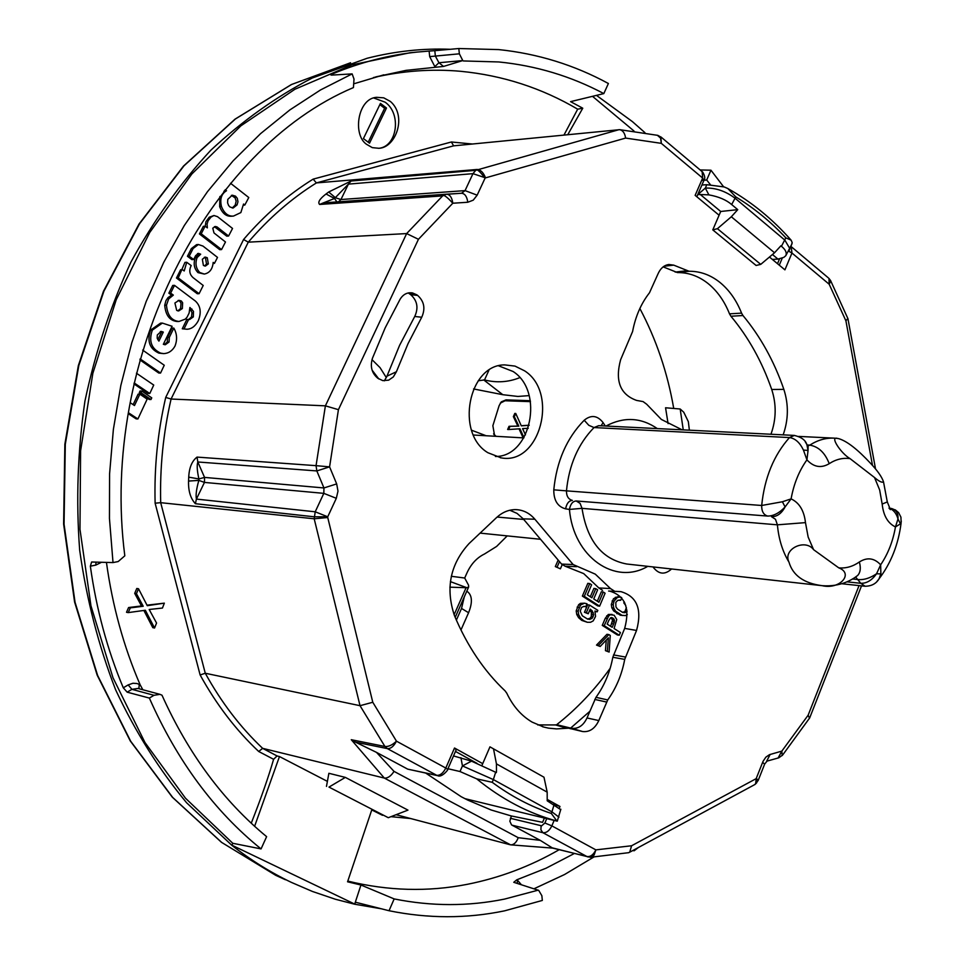 <?xml version="1.0" encoding="UTF-8"?>
<svg xmlns="http://www.w3.org/2000/svg" width="965" height="965" viewBox="0 0 965 965"><rect width="100%" height="100%" fill="white"/><g stroke="black" fill="none" stroke-linecap="round" stroke-linejoin="round"><path stroke-width="1.45" d="M610.929 617.721L612.582 620.133L610.604 626.309M608.734 620.531L610.568 617.817L611.653 617.54L614.09 619.132L614.331 622.015L612.22 627.334L607.202 624.15L608.734 620.531M611.026 617.757L612.956 618.034M612.16 618.855L614.09 619.132M612.582 620.133L614.512 620.411M612.413 621.725L614.331 622.015M611.738 623.643L613.668 623.933M619.277 635.235L620.411 632.533L614.066 628.505L616.756 619.53L614.15 615.224L610.242 614.729L608.589 616.14L604.199 625.682L619.277 635.235L617.347 634.946L602.269 625.392L604.199 625.682M612.112 614.428L608.312 614.452L605.26 618.336L607.19 618.613M605.26 618.336L602.269 625.392M606.659 615.863L608.589 616.14M608.312 614.452L610.242 614.729M606.273 640.072L605.453 650.663L609.12 652.063L610.266 635.452L608.891 634.584L598.433 645.392L600.17 646.478L608.396 637.853L607.371 650.977M673.727 408.46C667.539 372.695 656.248 339.378 639.855 308.498M556.612 724.751C576.805 708.853 594.657 690.011 610.206 668.238M668.082 423.623L665.561 407.773L680.18 409.003L683.751 412.224L688.335 421.645L689.384 430.197M589.748 583.584L587.818 583.343L582.365 596.093L597.685 605.887L599.603 606.165L605.103 593.21L603.27 592.028L598.915 602.269L593.74 598.951L597.637 589.808L595.815 588.638L591.907 597.781L587.311 594.826L591.605 584.778L589.748 583.584L584.283 596.358L599.603 606.165M595.815 588.638L593.885 588.385L590.315 596.756M603.27 592.028L601.34 591.774L597.311 601.243M584.561 603.197L580.411 603.366L578.566 604.79L576.214 610.881L576.744 614.464L578.614 617.709L581.774 620.411L587.347 622.292L590.58 622.268L593.21 620.881L595.562 616.406L594.935 611.026L597.202 611.822L597.83 610.35L589.555 605.079L586.37 612.57L588.252 613.764L590.218 609.144L592.233 610.869L593.656 614.826L591.943 618.589L587.697 619.156L582.293 615.779L580.23 611.159L581.581 607.383L584.151 606.334L585.767 606.72L587.01 603.788L584.561 603.197L580.484 605.055L578.131 611.159L578.662 614.741L580.532 617.986L583.692 620.7L587.347 622.292M583.668 606.406L585.767 606.72M589.784 610.145L591.4 612.498L591.28 616.551L590.025 618.3L587.444 619.048M589.555 605.079L587.637 604.802L584.452 612.293L588.252 613.764M595.091 611.484L597.202 611.822M626.381 607.576L624.874 611.665L622.497 612.341M624.259 601.786L623.8 602.872L625.79 605.525M621.4 597.395L617.528 596.78L613.475 598.734L611.303 604.452L611.822 607.793L613.668 610.917L620.411 615.248L625.465 615.598L627.286 614.596M605.453 650.663L609.12 652.063M608.891 634.584L606.961 634.295L596.515 645.09L600.17 646.478M555.321 566.576L560.388 568.831L555.321 566.576L558.156 560.05M772.446 254.519L777.947 259.09L783.797 257.39L785.8 255.701C787.018 252.782 785.57 249.646 781.445 246.28L780.878 245.81L774.533 252.77L760.746 264.374L717.429 228.681L712.785 229.875L756.102 265.472L760.746 264.374M777.947 259.09L772.362 259.428M453.526 755.921L471.511 761.156L462.44 765.921L460.003 771.53L447.953 768.719M471.511 761.156L495.636 772.241L493.368 779.587L462.44 765.921L460.92 757.682M495.636 772.241L496.324 772.615L496.48 771.711L496.444 763.882L547.179 792.144L543.983 777.211L489.955 746.85L481.933 765.474M493.513 748.852L496.444 763.882M560.798 809.707L547.203 800.793L547.179 792.144M558.964 817.15L551.944 811.842L551.28 813.435L557.022 821.131L464.841 798.622M627.093 611.545L625.018 612.678L622.715 612.449L617.455 609.072L615.935 606.864L615.803 602.413L617.733 600.339L620.712 600.266L621.75 597.817M619.47 597.033L617.262 597.54L614.005 601.255L613.233 604.705L613.752 608.059L615.598 611.195L622.341 615.525M456.373 620.121L461.535 608.445L464.298 596.828M460.956 630L468.58 612.715C472.512 602.86 472.295 595.96 467.941 592.028L467.144 591.533M562.173 564.706L560.388 568.831M557.239 566.805L559.483 561.618M386.35 377.653L380.065 367.665L371.995 359.643M378.811 378.943L372.068 370.09M570.617 728.117L589.772 711.374M683.256 429.883L680.18 409.003M700.313 194.52L708.901 194.87C718.66 196.643 726.247 199.876 731.663 204.544L737.755 209.646L720.71 211.48L700.313 194.52L697.767 194.604L705.331 188.091C715.596 187.705 725.547 191.106 735.173 198.308L784.859 240.14L789.925 248.729L789.261 250.333M781.445 246.28L785.824 237.836L791.119 240.164L792.181 242.577L791.276 245.532M785.824 237.836C770.661 221.624 753.979 207.982 735.776 196.896L727.839 188.537L724.22 186.945L706.802 184.701L701.917 185.015M554.091 804.605L551.944 811.842L493.368 779.587L492.21 782.301L476.662 778.839L460.003 771.53M556.298 820.95L557.022 821.131M706.802 184.701L705.331 188.091L708.901 194.87M720.71 211.48L712.785 229.875M737.755 209.646L731.325 216.763L774.533 252.77M596.515 645.09L598.433 645.392M717.429 228.681L731.325 216.763M582.365 596.093L584.283 596.358M584.452 612.293L586.37 612.57M581.774 620.411L583.692 620.7M578.614 617.709L580.532 617.986M576.744 614.464L578.662 614.741M576.214 610.881L578.131 611.159M577.106 607.142L579.024 607.419M578.566 604.79L580.484 605.055M580.411 603.366L582.341 603.632M588.168 619.12L590.085 619.397M590.025 618.3L591.943 618.589M591.28 616.551L593.198 616.828M591.738 614.548L593.656 614.826M591.4 612.498L593.33 612.775M590.303 610.604L592.233 610.869M623.8 602.872L624.837 603.016M616.828 613.619L618.758 613.885M613.668 610.917L615.598 611.195M611.822 607.793L613.752 608.059M611.303 604.452L613.233 604.705M612.075 600.99L614.005 601.255M613.475 598.734L615.405 598.988M615.332 597.287L617.262 597.54M619.084 600.037L620.712 600.266M623.088 612.401L625.018 612.678M624.874 611.665L626.816 611.931M626.068 610.013L626.9 610.133M510.003 426.349L509.038 426.301L507.626 429.473L508.591 429.522L510.003 426.349L518.82 426.132L514.333 416.663L515.756 413.466L521.293 425.842L529.158 425.324M523.971 437.664L519.954 428.774L508.591 429.522M528.241 428.303L522.56 428.605L525.491 434.865M523.114 437.869L519.037 428.834M521.245 425.734L529.182 425.215M509.038 426.301L517.855 426.096L513.368 416.627L514.791 413.43L515.756 413.466M513.368 416.627L514.333 416.663M517.855 426.096L518.82 426.132M530.473 401.645L505.033 400.764L500.28 403.153M493.573 433.888L496.082 436.325M519.785 377.641C508.398 382.224 496.649 382.996 484.514 379.957L478.23 380.753M483.622 379.848L502.801 394.697L517.903 396.446L529.17 395.614M502.801 394.697L473.562 388.943M449.859 587.166L466.867 587.733L468.664 586.973L468.544 585.164L464.696 578.023L466.964 572.92C471.053 563.994 476.903 557.686 484.502 553.994L496.637 546.419L507.216 535.889M451.318 576.286L464.696 578.023M530.316 400.716L506.022 399.872L501.342 401.85L499.122 405.626L492.862 425.71L494.526 435.287L495.54 436.289M471.535 430.197L486.107 435.746M523.73 519.447L497.132 517.047M887.245 501.233L887.293 501.933L882.167 504.068C883.433 515.696 887.872 523.319 895.46 526.926L897.981 518.965L900.429 523.862L895.46 526.926C892.963 541.305 888.017 553.922 880.647 564.815L880.876 573.898L876.534 573.777L880.647 564.815C874.278 557.975 867.185 557.034 859.345 561.992C861.021 567.927 860.454 572.426 857.656 575.49L855.666 576.913M788.984 562.161C792.904 575.49 803.954 583.33 822.132 585.671C839.767 589.929 854.097 573.608 838.742 567.842L813.591 549.676C805.305 538.217 782.422 549.109 788.984 562.161C782.555 551.522 778.695 539.073 777.404 524.827L582.016 508.35L580.098 503.368L576.189 500.98L767.67 516.07C773.556 516.058 779.37 513.018 785.1 506.927C781.529 513.561 776.982 516.806 771.469 516.661L775.486 519.303L777.404 524.827L805.473 522.62C804.122 510.666 799.334 502.753 791.095 498.881L785.1 506.927L782.398 501.764L791.095 498.881C793.797 483.863 799.08 470.86 806.933 459.859L803.435 450.088L808.055 450.438L806.933 459.859C813.736 467.181 821.167 468.459 829.225 463.67C825.051 452.826 818.573 446.638 809.792 445.13L807.862 445.951M874.531 477.53L850.056 458.628C841.034 453.55 829.261 435.722 837.548 438.436L838.754 438.665C846.908 441.065 857.559 449.34 870.707 463.49C877.571 470.775 881.829 476.867 883.494 481.764C882.227 482.958 879.236 481.547 874.531 477.53L879.658 489.979L882.167 504.068M368.232 142.217L384.613 108.285L379.848 104.618M160.323 331.514L161.541 332.105L157.826 339.74M182.349 308.547L182.626 302.757L181.336 300.984L179.032 300.32L174.906 303.01L176.691 310.38L178.646 310.971L182.349 308.547L180.564 308.583L181.022 303.336L179.948 301.382L178.115 300.441M180.564 308.583L177.777 310.887M208.331 263.903L207.294 257.764L205.243 257.088L202.336 259.259L203.398 265.411L205.412 266.087L208.331 263.903L206.522 264L205.485 257.86L204.339 257.281M206.522 264L204.508 265.978M237.028 204.942L237.969 201.745L237.293 198.295L235.496 196.148L232.263 195.183L227.788 199.357L227.583 202.807L228.584 205.448L229.887 206.932L233.132 208.03L237.028 204.942L235.207 205.111L236.16 201.203L235.11 197.849L231.359 195.376M235.207 205.111L232.239 207.994M852.457 578.964L858.524 579.603C864.206 579.989 870.213 578.047 876.534 573.777C871.926 580.291 866.667 583.463 860.792 583.306L846.872 581.823M880.876 573.898L879.006 578.916L876.859 581.593M900.429 523.862L901.322 521.16M889.054 508.169C893.433 509.701 896.413 513.308 897.981 518.965C898.367 513.259 896.159 509.761 891.358 508.471L890.9 508.386M806.969 444.708L808.115 446.602L808.055 450.438L806.873 444.527L805.256 441.801M803.435 450.088C799.852 442.573 795.196 438.399 789.491 437.567L794.424 435.42M782.398 501.764L761.687 505.479C764.521 477.808 773.797 455.166 789.491 437.567L594.03 427.555L598.722 425.674L794.231 435.408C801.215 437 805.425 440.04 806.861 444.527L807.958 446.349M544.405 818.043L542.595 822.337L511.378 815.968L509.834 821.215L511.571 824.918L540.243 840.358L518.229 837.692L394.022 771.385C390.982 776.125 387.749 778.357 384.323 778.067L262.649 748.345C240.43 727.369 221.311 702.339 205.28 673.244L360.029 705.692L372.78 702.267L327.738 517.517L314.192 518.796L160.697 502.681C159.792 467.627 163.254 433.08 171.082 399.028L325.398 405.843L338.425 409.667L329.584 466.867L336.676 483.911L323.951 487.952L323.818 493.356L204.447 482.416L196.402 499.086C195.63 494.973 196.438 488.748 198.85 480.389L204.447 482.416L204.556 477.41L323.951 487.952L316.834 470.932L316.05 465.661L329.584 466.867L316.834 470.932L197.813 461.982L204.556 477.41L198.911 478.942C197.125 470.992 196.751 465.347 197.813 461.982L197.041 457.096C191.951 461.005 189.176 467.687 188.718 477.144L198.911 478.942L198.85 480.389L188.561 481.077L188.718 477.144M386.482 108.02L380.451 103.376L363.419 138.598L369.523 143.194L386.482 108.02L384.613 108.285M163.314 332.093L158.911 341.128L157.198 338.281L157.295 334.976L161.215 331.393L163.314 332.093L161.541 332.105M338.462 201.818L340.959 199.526L348.401 184.122L334.517 198.501L323.384 202.879L461.523 193.253L446.506 194.194L442.633 195.883C443.526 194.327 446.916 196.776 452.802 203.229C452.03 197.56 449.967 194.544 446.614 194.182M336.676 483.911L337.991 491.113L336.315 498.314L323.818 493.356L315.217 511.8L196.402 499.086L195.4 503.706C190.515 498.459 188.235 490.92 188.561 481.077M822.132 585.671L626.707 564.006C601.991 559.314 587.094 540.762 582.016 508.35L569.434 509.423C570.448 504.056 572.703 501.245 576.189 500.98L767.67 516.07C763.568 514.876 761.578 511.354 761.687 505.479L566.467 490.859C566.407 496.131 568.373 499.315 572.366 500.401C568.88 500.666 566.624 503.477 565.611 508.857L569.434 509.423C573.403 556.986 615.043 585.803 647.768 566.346M327.738 517.517L327.726 516.794L314.156 516.794L195.4 503.706M418.448 239.296L406.639 233.578L248.282 242.167C268.909 218.114 291.611 198.368 316.411 182.916L477.072 169.466C480.618 169.719 483.441 172.53 485.528 177.874L472.971 173.652L348.401 184.122L351.067 181.022L328.691 191.999L335.482 197.765L340.959 199.526L465.058 190.612L477.156 195.171L485.045 178.187C479.738 171.155 476.626 168.537 475.733 170.335L472.971 173.652L465.058 190.612L461.572 193.253C464.937 193.615 467 196.619 467.772 202.252L452.802 203.229L418.448 239.296L338.425 409.667M544.899 823.012L551.847 825.871C549.435 830.756 546.443 833.036 542.873 832.699L540.907 829.84L541.076 826.305L544.899 823.012L546.745 818.622M477.048 763.363L455.48 751.433M518.229 837.692C516.42 842.493 513.875 844.882 510.594 844.833L384.323 778.067L351.284 739.709L384.914 746.464L387.339 748.599C390.716 748.84 393.768 746.367 396.47 741.168L445.794 768.056C443.237 773.11 440.233 775.534 436.759 775.329L437.712 775.679C441.934 778.007 449.147 768.659 447.663 769.395L447.603 769.515M779.575 258.789L777.513 263.698M788.815 251.25L791.963 253.023L791.203 246.606M702.134 171.625L702.665 178.067L703.835 180.6M373.781 97.984L385.168 102.206C401.862 113.894 397.182 146.837 378.594 148.333M138.526 588.759L147.271 605.694L164.34 603.149L162.446 608.047L149.177 609.494L156.559 623.052L154.557 628.01L145.341 610.254L128.236 612.606L130.311 607.866L143.218 606.261L136.439 593.668L134.702 593.366L136.789 588.469L138.526 588.759L136.439 593.668M142.663 350.09L164.255 365.24L160.552 373.069L140.154 358.896M136.439 373.214L153.737 385.059L149.78 393.515L134.159 382.924M130.142 402.658L134.497 405.541L139.865 394.178L147.15 399.136L137.911 418.967L128.393 412.706M150.974 399.534L141.035 392.731L139.286 392.671L140.07 390.994L141.831 391.054L151.758 397.869L150.974 399.534L149.213 399.474L139.286 392.671M141.831 391.054L141.035 392.731M169.358 337.304L173.833 328.1C177.053 333.769 177.427 339.789 174.967 346.158C172.253 350.898 168.501 353.395 163.712 353.612L160.636 353.13C151.36 348.763 148.586 341.091 152.325 330.127L162.349 323.094L172.108 326.279L163.35 344.3L165.268 344.758L169.032 342.044L167.247 342.044L167.572 337.304L169.358 337.304L169.032 342.044M193.314 316.918L193.495 311.357L189.9 307.473L189.104 313.094L187.053 317.195L185.328 319.113L179.02 321.466C171.541 320.706 167.367 315.278 166.475 305.181L168.646 298.969L173.338 295.097L170.624 293.131L168.851 293.191L172.735 285.435L174.508 285.363L195.4 301.068C200.587 305.917 201.552 312.491 198.295 320.766C195.268 326.254 191.492 329.077 186.969 329.234L182.276 328.788L186.848 319.439L189.574 319.536L193.314 316.918L191.504 316.954L191.999 312.515L189.876 308.884M188.658 319.415L184.086 328.776M174.508 285.363L170.624 293.131M217.511 257.402L214.435 263.385L213.193 262.396C212.553 269.151 209.598 273.023 204.303 274.048L199.791 272.528C195.883 268.391 195.002 263.397 197.125 257.559L200.672 254.193L198.38 253.361L195.63 255.677L193.675 259.513L189.2 256.183L187.427 256.292L191.323 248.62L196.595 244.64L198.38 244.519L202.976 246.075L217.511 257.402M189.2 256.183L193.109 248.5L198.38 244.519M230.526 183.266L248.777 197.523L244.821 205.038L243.554 204.025L240.864 212.565L233.518 216.064C228.235 216.546 224.218 213.362 221.468 206.51C219.731 199.104 221.407 193.844 226.498 190.732L225.207 189.743M178.236 277.92L199.092 293.686L203.217 285.471L193.048 277.606C189.779 274.639 188.983 270.996 190.66 266.702L191.215 265.604L186.74 262.275L184.966 262.371L178.236 277.92L176.462 278.004L180.624 269.742L182.397 269.645L184.194 270.972L186.74 262.275M205.123 226.184L207.366 227.873L207.065 224.121L208.078 220.792L211.046 217.065L213.977 215.521L217.475 216.643L232.541 228.452L228.584 236.027L217.077 226.956L215.34 226.473L212.77 228.186L213.989 232.939L225.484 241.986L221.564 249.561L201.215 233.807L199.429 233.94L203.326 226.329L205.123 226.184L201.215 233.807M328.691 191.999L326.037 193.977L334.517 198.501L336.942 201.926M326.037 193.977C319.68 198.874 317.533 202.361 319.608 204.459L323.347 202.879L446.506 194.194M171.082 399.028L165.715 397.423C157.681 432.175 154.147 467.434 155.124 503.199L200.129 674.969L205.28 673.244M248.282 242.167L243.578 239.501L165.715 397.423M375.831 76.886L406.048 70.361L443.538 66.428L438.93 62.737L435.36 56.079L429.69 56.621L429.123 51.073L417.145 52.074C388.726 55.017 360.524 62.291 332.551 73.895L330.85 74.932L331.502 75.113L352.141 73.895L354.01 79.046L353.431 87.574C208.368 148.839 99.178 356.917 124.811 555.828L118.188 561.546L113.014 562.583L91.639 562.004L90.348 566.178C96.379 609.229 107.356 649.783 123.291 687.804L127.175 692.17L149.358 698.069C177.198 760.987 214.423 811.263 261.057 848.911L232.794 843.289L231.926 845.207L354.71 904.084L360.946 885.014L347.557 881.793L371.802 809.792M96.005 562.088L95.8 565.104L90.348 566.178M159.973 694.342L137.983 688.443L131.94 689.336L128.176 684.909L132.941 683.256L136.97 683.51L139.225 684.366L138.912 688.696M429.123 51.073L434.817 50.675L435.36 56.079L459.352 53.811L462.79 60.566L438.93 62.737L434.841 66.621L429.69 56.621M127.175 692.17L131.94 689.336L153.99 695.295L159.961 694.354L161.987 695.198C188.356 753.737 223.229 800.89 266.617 836.655L261.057 848.911M153.99 695.295L149.358 698.069M459.352 53.811L458.821 48.527L434.817 50.675M394.022 771.385L376.483 752.374L407.676 769.129L437.712 775.679M376.483 752.374L355.542 742.157L387.339 748.599L436.759 775.329L407.676 769.129M384.384 380.825L386.953 376.181L396.398 371.754L393.31 376.941L388.666 380.15L382.828 380.632L377.858 378.304C371.778 373.25 369.969 366.579 372.442 358.28L385.168 327.871L400.089 299.259C403.189 294.277 407.339 292.166 412.513 292.938L416.808 294.82L409.088 292.805M396.398 371.754L408.038 343.661L421.729 317.232L414.733 316.484L399.594 345.325L386.953 376.181M414.733 316.484C418.665 307.919 417.326 300.658 410.728 294.699L417.628 295.411C424.214 301.345 425.577 308.619 421.729 317.232M410.728 294.699L408.255 292.95M417.628 295.411L416.808 294.82M515.105 509.617L515.817 509.617C508.796 509.556 502.367 512.222 496.517 517.614L469.087 543.524C450.197 564.211 445.335 588.264 454.479 615.682C467.241 646.019 484.128 671.109 505.165 690.952L506.83 693.292C512.97 706.187 521.389 715.789 532.089 722.097L543.765 727.055L548.494 728.141L556.528 728.901L568.662 728.177L582.667 731.554C589.603 732.266 594.983 728.611 598.807 720.566L607.733 699.939C616.225 688.081 621.882 674.559 624.717 659.385L636.55 630.459C642.268 609.385 637.069 596.442 620.953 591.654L609.603 591.099C625.163 595.707 630.181 608.143 624.669 628.384L636.55 630.459M515.817 509.617C523.235 509.906 529.592 513.103 534.875 519.218L573.126 564.537L595.272 574.139L610.471 588.553L614.15 590.918M509.834 510.244L517.047 513.392L523.223 518.856L534.875 519.218M624.669 628.384L612.811 657.274C610.013 672.279 604.404 685.633 595.972 697.333L587.01 717.96C583.379 725.559 578.276 729.009 571.69 728.322L557.649 724.932L537.722 724.92M487.916 452.73C455.13 433.418 468.387 364.601 504.659 364.891L514.996 366.097L524.586 370.825C559.109 392.743 539.978 465.263 501.281 457.893L487.916 452.73M498.664 365.856L513.066 371.489C544.489 391.356 530.979 457.036 495.383 456.481M682.086 429.823L661.351 419.425L646.671 404.214L643.064 401.585L636.55 400.403C620.181 394.504 614.874 380.922 620.628 359.692L632.594 331.526C635.465 316.411 641.098 303.505 649.481 292.781L658.214 273.433C660.675 268.137 664.234 265.158 668.878 264.494L673.715 265.134L689.07 271.262C700.18 271.177 710.445 274.88 719.878 282.371C729.238 290.007 736.464 300.26 741.566 313.13L742.966 315.531C760.529 336.676 774.147 361.284 783.845 389.365C788.731 404.504 788.501 419.679 783.158 434.865M663.148 266.871L677.49 272.588C688.503 272.468 698.684 276.111 708.033 283.493C717.297 291.02 724.462 301.14 729.504 313.842L730.915 316.243C748.442 337.207 762.036 361.622 771.723 389.486C776.548 404.419 776.294 419.341 770.951 434.25M553.367 804.207L559.977 806.475L547.396 799.502M456.192 749.781L454.515 748.02L482.717 763.653M847.837 318.39L845.919 320.863L829.188 284.253L830.744 280.851L828.971 278.403L829.188 284.253L791.963 253.023L784.919 269.85L769.467 257.028M719.094 215.231L695.138 195.352L702.665 178.067L661.302 143.351L660.88 136.897M511.366 815.98L491.101 809.973L467.772 800.106L461.234 796.728L425.794 773.134M366.423 144.231L372.285 147.633L378.919 148.296C395.879 147.729 407.351 115.897 390.391 101.458L383.744 97.839L376.579 97.32C357.822 98.406 352.37 134.461 366.423 144.231M160.697 502.681L155.124 503.199M164.34 603.149L146.994 605.164M143.218 606.261L141.481 605.948L134.702 593.366M130.311 607.866L128.586 607.54L126.511 612.28L128.236 612.606M141.481 605.948L128.586 607.54M154.557 628.01L152.808 627.66L143.869 610.459M160.552 373.069L158.767 373.033L139.889 359.873M149.78 393.515L148.007 393.455L133.942 383.901M137.911 418.967L136.161 418.87L128.236 413.659M139.865 394.178L138.116 394.118L133.146 404.637M167.247 342.044L164.364 344.65M162.349 323.094L160.588 323.118L150.564 330.139C146.873 341.188 149.635 348.848 158.863 353.118L160.636 353.13M152.723 329.294L150.974 329.318M163.712 353.624L158.863 353.118M173.833 328.1L172.047 328.124L167.572 337.304M173.338 295.097L171.565 295.157L168.851 293.191M166.475 305.181L164.713 305.23L165.968 300.61L168.007 297.618L171.565 295.157M177.234 321.502C169.804 320.79 165.63 315.362 164.713 305.23M191.504 316.954L188.706 319.427M186.969 329.234L182.276 328.788M193.675 259.513L191.878 259.621L187.427 256.292M200.672 254.193L197.535 253.578M197.125 257.559L195.328 257.667L198.874 254.302M195.328 257.667C193.217 263.554 194.098 268.535 197.982 272.613L204.303 274.06M214.435 263.385L213.132 263.457M226.498 190.732L224.435 190.708M221.468 206.51L219.67 206.667L219.863 196.534M224.7 190.913L223.868 191.42M233.518 216.064L231.697 216.208C226.401 216.691 222.396 213.506 219.67 206.667M244.821 205.038L243.542 205.159M199.092 293.686L197.282 293.746L176.462 278.004M221.564 249.561L219.743 249.67L199.429 233.94M214.423 226.691L226.763 236.16L228.584 236.027M211.046 217.065L209.248 217.209L213.977 215.521M209.248 217.209L205.943 221.673L205.243 226.28M453.61 145.848L316.387 182.916L313.155 179.128L451.391 141.988L453.61 145.848L619.699 129.672C622.883 130.371 624.85 133.17 625.622 138.079L485.528 177.874M352.141 73.895L320.513 89.962L289.886 109.901L260.61 133.604L233.023 160.938L207.475 191.673L184.279 225.557L163.761 262.287L146.198 301.466L131.819 342.684L120.83 385.493L113.375 429.401L109.576 473.899L109.455 518.47L113.014 562.583M106.439 562.39C112.459 605.899 123.701 646.731 140.178 684.873L139.225 684.366M383.829 74.824L354.613 83.569M142.856 689.758L140.178 684.873M443.538 66.428L462.79 60.566M463.272 60.952L498.76 61.953C536.021 65.656 571.039 76.211 603.825 93.593L608.396 83.509C574.259 64.957 537.686 53.642 498.676 49.589L458.821 48.527M644.958 132.675L632.425 121.626L596.479 95.378M450.305 49.287C422.803 48.214 395.095 51.205 367.17 58.262L312.286 77.996C276.424 96.536 242.553 120.673 210.672 150.371C180.419 183.073 153.857 220.285 130.987 261.985C110.661 305.809 95.306 352.165 84.944 401.066C77.683 450.727 75.921 500.425 79.673 550.159C86.548 599.156 98.527 645.682 115.607 689.758C135.329 731.784 158.984 769.431 186.559 802.711L231.865 845.328C250.888 860.201 270.743 872.553 291.43 882.408L312.455 891.467L335.374 899.247L354.662 904.217L381.428 908.801M416.784 52.11L410.125 52.725L351.96 64.848L294.916 89.25L240.9 125.824L191.866 173.965L149.72 232.493L116.234 299.693L92.845 373.346L80.59 450.836L79.974 529.303L90.963 605.851L112.989 677.744L144.967 742.519L185.473 798.2L232.794 843.289M328.981 787.09L388.304 817.705L328.981 787.09L345.337 777.392L407.966 810.118L388.304 817.705M351.284 739.709L355.542 742.157M540.243 840.358L552.643 848.102L590.339 857.27M754.449 784.75L756.512 783.037L756.246 778.441L763.025 761.385L765.848 757.163L769.515 754.654L781.843 751.108L782.217 755.547M755.595 783.906L756.246 778.441L758.273 780.227L755.969 783.556M563.982 135.052L577.685 109.178L582.764 108.213L570.58 101.639L603.825 93.593M373.419 77.562C402.827 70.807 431.898 68.72 460.643 71.301C502.608 75.354 541.618 87.972 577.685 109.178M273.602 759.298L277.064 755.957L262.637 748.345L258.716 751.494L273.602 759.298C268.547 776.861 261.093 798.151 251.262 823.181M632.775 850.551L634.138 850.768L638.311 847.56M633.848 849.972L634.138 850.768M517.192 883.421L517.481 880.225L521.402 884.76M633.993 130.999L592.498 96.331M574.271 853.53L546.094 868.198L516.745 879.839L513.766 882.3L538.699 890.369L541.86 895.701L542.33 900.442L504.635 910.827C466.65 918.716 428.122 918.68 389.028 910.731L355.53 902.239L354.71 904.084M723.593 186.776L710.964 170.214L700.132 169.949M533.995 888.777L564.513 874.543L593.632 857.137M345.337 777.392L328.884 773.291L326.472 786.403M277.064 755.957L279.464 756.548L254.615 826.269M628.239 852.783L629.711 852.204L631.593 845.762L595.863 849.875C593.511 854.688 590.556 856.92 586.997 856.57L588.131 857.004M809.502 718.213L808.127 715.222L781.843 751.108L778.104 758.008M567.77 134.678L582.764 108.213M710.385 184.677L706.706 180.009L701.627 180.455M710.964 170.214L706.706 180.009M389.028 910.731L394.166 898.922C431.464 906.412 468.254 906.473 504.55 899.091L538.253 890.14M394.166 898.922L360.946 885.014M279.464 756.548L327.4 781.373M510.244 844.761L396.096 814.701M347.798 881.093C388.039 890.96 427.833 892.046 467.205 884.338C499.544 877.921 530.195 866.389 559.145 849.731M371.766 809.925L382.514 815.316M576.636 566.66L565.104 566.202L561.582 564.091L523.223 518.856M565.104 566.202L583.692 573.596L598.831 587.95L610.471 588.553M598.831 587.95L602.51 590.327M468.58 612.715L461.535 608.445M731.663 204.544L735.776 196.896M492.21 782.301C510.98 796.185 530.666 806.571 551.28 813.435M476.662 778.839C501.776 799.322 528.543 813.386 556.986 821.058M484.514 379.957L488.881 370.307M466.095 587.697L454.105 614.753M466.867 587.733L450.39 581.618M506.022 399.872L505.033 400.764M495.069 435.529L495.576 436.289M865.135 586.25L860.792 583.306L855.605 576.961M838.742 567.842C845.907 568.518 852.771 566.576 859.345 561.992M850.056 458.628C842.928 457.615 835.98 459.292 829.225 463.67M805.473 522.62L808.163 537.083L813.591 549.676M856.257 576.515L857.656 575.502C852.276 579.712 840.575 587.01 822.325 585.695L822.771 585.743M837.548 438.436L834.086 438.134C825.738 437.772 817.645 440.1 809.792 445.13L807.235 444.986M207.294 257.764L205.485 257.86M235.496 196.148L233.687 196.329M319.608 204.459L442.633 195.883L406.639 233.578L325.398 405.843L316.05 465.661L197.041 457.096M336.315 498.314L327.726 516.794L315.217 511.8L314.192 518.796L360.029 705.692L384.914 746.464C388.449 746.862 392.297 745.089 396.47 741.168L372.78 702.267M584.211 420.233L588.795 425.3L594.03 427.555C578.192 443.828 569 464.937 566.467 490.859L553.789 489.834C556.588 461.282 566.732 438.086 584.211 420.233C591.135 414.612 597.432 415.408 603.089 422.61L605.296 426.011M454.515 748.02L445.794 768.056L447.663 769.395L456.288 749.576M351.067 181.022L475.733 170.335L618.987 129.672M248.27 242.167L171.07 399.028M101.59 562.245L95.8 565.104M275.761 875.339L221.455 842.3L172.301 797.174L130.263 740.927L97.175 675.15L74.582 601.979L63.618 524.007L64.86 444.202L78.346 365.626L103.448 291.309L139.044 224.025L183.519 166.052L234.99 119.177L291.37 84.558L350.548 62.761L291.623 84.462L235.4 118.985L184.013 165.799L139.551 223.759L103.943 291.104L78.804 365.518L65.306 444.226L64.052 524.176L75.041 602.256L97.634 675.5L130.709 741.277L172.699 797.452L221.721 842.469L275.809 875.364L285.435 879.742M332.961 75.029L332.551 73.895M128.176 684.909L123.291 687.804M510.376 818.296L541.281 825.738M511.969 825.159L542.873 832.699L586.997 856.57L552.462 847.897M654.234 567.058L653.619 567.734L653.076 566.925M671.411 568.964L671.471 569.061C664.981 574.851 659.035 574.416 653.619 567.734M605.984 426.035C623.909 416.554 641.025 417.411 657.322 428.593M601.135 425.794L603.089 422.61M553.789 489.834C553.705 500.377 557.637 506.721 565.611 508.857M477.156 195.171L473.224 200.177L467.772 202.252M770.167 754.437L766.56 761.349M762.676 762.205L764.582 764.28M809.744 717.839L782.639 755.028L778.779 757.815L767.103 761.096L764.69 764.015L758.164 780.48M609.398 591.087L620.736 591.642M571.69 728.322L582.667 731.554M587.01 717.96L598.807 720.566M664.041 266.243L673.715 265.134M771.723 389.486L783.845 389.365M554.127 820.419L551.847 825.871L595.863 849.875L594.114 855.05L590.773 857.258L628.818 852.662M559.386 807.874L559.977 806.475M782.289 258.017L779.286 265.17M790.914 246.401L828.332 277.86M625.622 138.079L661.302 143.351L660.591 138.116L657.334 135.245M152.325 330.127L150.564 330.139M191.999 309.09L190.189 309.126M199.791 272.528L197.982 272.613M193.109 248.5L191.323 248.62M217.077 226.956L215.267 227.089M313.155 179.128C287.823 194.821 264.627 214.942 243.578 239.501M435.637 67.26L434.841 66.621M160.685 502.669L205.268 673.244M847.982 318.776L830.455 280.272M451.391 141.988L472.368 144.014M258.716 751.494C236.003 730.167 216.474 704.655 200.129 674.969M755.86 778.815L631.593 845.762M808.127 715.222L859.055 585.598M872.517 465.48L845.919 320.863M516.745 879.839L517.481 880.225M390.994 816.667L410.752 818.561M675.174 272.07L686.754 270.743M677.49 272.588L689.07 271.262M730.915 316.243L742.966 315.531M729.504 313.842L741.566 313.13M557.734 724.956L568.735 728.201M555.225 724.836L566.25 728.08M594.802 699.432L606.563 702.038M595.972 697.333L607.733 699.939M613.511 654.921L625.417 657.032M612.811 657.274L624.717 659.385M561.582 564.091L573.126 564.537M557.288 821.155L560.834 809.225M467.941 592.028L466.746 591.292M785.8 255.701L792.06 243.663M727.827 188.537C751.349 201.769 772.446 218.983 791.119 240.164M468.664 586.973L455.203 617.395M500.835 402.526L501.342 401.85M494.08 434.576L494.526 435.287M540.545 539.29L480.112 533.114M523.814 437.917L473.429 435.022M889.115 508.278L890.405 509.629L887.293 501.945L883.494 481.764M879.006 578.904C876.051 583.789 871.371 586.225 864.954 586.238L841.782 583.741M888.994 508.072L895.363 509.918L898.608 512.632L900.924 517.156L901.141 522.728C898.451 544.32 891.069 563.041 879.006 578.916M834.086 438.134L798.682 436.409M619.699 129.672L657.828 135.365L661.447 137.38L702.737 172.144C704.908 175.835 705.319 178.537 703.992 180.238L696.814 196.739M609.603 591.099L620.953 591.654M503.754 364.951L504.659 364.891M500.389 457.76L501.281 457.893M179.02 321.466L177.234 321.49M417.145 52.074L410.125 52.725M510.594 844.833L552.643 848.102M755.1 784.4L629.711 852.204M809.768 717.695L861.516 585.864M875.545 469.014L847.982 318.896M559.797 725.547L570.701 728.768M542.378 726.645L543.765 727.055M557.649 724.932L568.674 728.177M619.976 591.593L608.625 591.038"/></g></svg>
